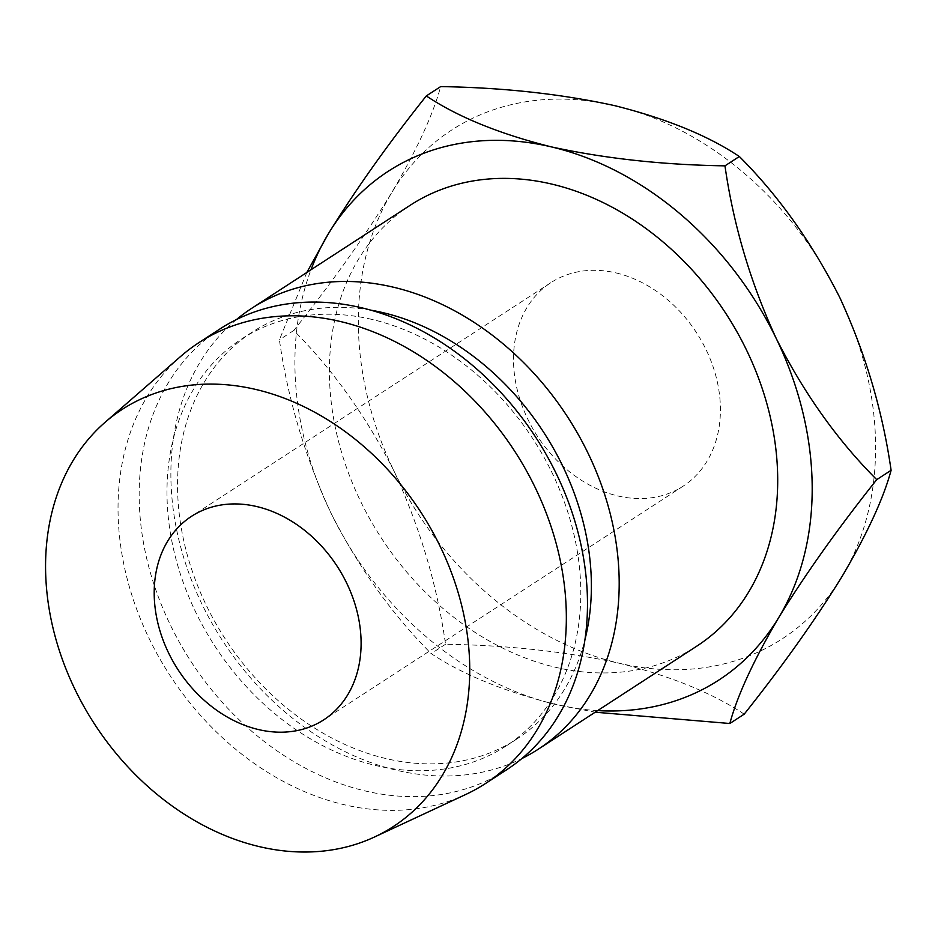 <?xml version="1.0" encoding="UTF-8"?>
<svg xmlns="http://www.w3.org/2000/svg" width="938" height="938" viewBox="0 0 938 938"><rect width="100%" height="100%" fill="white"/><g stroke="black" fill="none" stroke-linecap="round" stroke-linejoin="round"><path stroke-width="0.7" stroke-dasharray="4.69 3.52" d="M615.985 272.911A121.354 94.89 57 0 1 714.099 369.842A121.354 94.89 57 0 1 683.11 486.177A121.354 94.89 57 0 1 617.931 495.968A121.354 94.89 57 0 1 519.816 399.037A121.354 94.89 57 0 1 550.817 282.701A121.354 94.89 57 0 1 615.985 272.911M410.234 205.246A262.921 205.61 -123 0 0 343.085 457.298A262.921 205.61 -123 0 0 555.659 667.317A262.921 205.61 -123 0 0 696.875 646.094M236.47 319.553A262.921 205.61 -123 0 0 188.339 571.629A262.921 205.61 -123 0 0 397.137 770.391A262.921 205.61 -123 0 0 521.891 758.537M370.78 310.15A242.696 189.793 -123 0 0 252.17 332.134A242.696 189.793 -123 0 0 190.191 564.805A242.696 189.793 -123 0 0 386.409 758.666A242.696 189.793 -123 0 0 516.756 739.074A242.696 189.793 -123 0 0 584.972 639.587M371.952 319.412A242.696 189.793 -123 0 0 241.605 339.005A242.696 189.793 -123 0 0 179.615 571.676A242.696 189.793 -123 0 0 375.845 765.537A242.696 189.793 -123 0 0 506.192 745.945A242.696 189.793 -123 0 0 568.17 513.274A242.696 189.793 -123 0 0 371.952 319.412M220.008 328.921A262.921 205.61 -123 0 0 152.859 580.985A262.921 205.61 -123 0 0 365.433 791.004A262.921 205.61 -123 0 0 506.649 769.77M180.811 356.299A262.921 205.61 -123 0 0 136.291 608.164A262.921 205.61 -123 0 0 344.305 804.745A262.921 205.61 -123 0 0 465.717 794.486M597.647 710.605A303.373 237.244 57 0 1 555.988 704.497A303.373 237.244 57 0 1 330.774 512.652A303.373 237.244 57 0 1 311.006 269.757M306.808 272.489L279.407 339.814C287.708 398.627 304.827 456.231 330.774 512.652C358.363 567.15 391.826 614.132 431.175 653.598C462.669 674.563 504.269 691.529 555.988 704.497L595.196 712.2M842.172 576.284A303.373 237.244 57 0 1 619.397 663.272A303.373 237.244 57 0 1 394.183 471.415A303.373 237.244 57 0 1 391.744 192.595A303.373 237.244 57 0 1 614.531 105.607A303.373 237.244 57 0 1 839.745 297.463A303.373 237.244 57 0 1 842.172 576.284M744.197 714.17C712.704 693.205 671.104 676.228 619.397 663.272C565.614 651.547 507.669 645.215 445.538 644.254C437.237 585.441 420.118 527.836 394.183 471.415C366.594 416.918 333.119 369.935 293.77 330.469C331.97 282.537 364.624 236.587 391.744 192.595C416.613 150.373 432.91 115.046 440.672 86.601M293.77 330.469L279.407 339.814M445.538 644.254L431.175 653.598M683.11 486.177L323.798 719.798M252.17 332.134L241.605 339.005M516.756 739.074L506.192 745.945M550.817 282.701L191.504 516.322"/><path stroke-width="1.41" d="M256.672 506.532A121.354 94.89 57 0 1 354.787 603.462A121.354 94.89 57 0 1 323.798 719.798A121.354 94.89 57 0 1 258.618 729.588A121.354 94.89 57 0 1 160.515 632.658A121.354 94.89 57 0 1 191.504 516.322A121.354 94.89 57 0 1 256.672 506.532M521.891 758.537A262.921 205.61 -123 0 0 538.353 749.157L696.875 646.094A262.921 205.61 -123 0 0 764.013 394.03A262.921 205.61 -123 0 0 551.438 184.012A262.921 205.61 -123 0 0 410.234 205.246L251.712 308.309A262.921 205.61 -123 0 0 236.47 319.553M538.353 749.157A262.921 205.61 -123 0 0 605.502 497.105A262.921 205.61 -123 0 0 392.928 287.087A262.921 205.61 -123 0 0 251.712 308.309M584.972 639.587A242.696 189.793 -123 0 0 382.516 312.542A242.696 189.793 -123 0 0 370.78 310.15M374.52 837.001L465.717 794.486A262.921 205.61 -123 0 0 485.509 783.511L506.649 769.77A262.921 205.61 -123 0 0 573.798 517.717A262.921 205.61 -123 0 0 361.224 307.699A262.921 205.61 -123 0 0 220.008 328.921L198.868 342.663A262.921 205.61 -123 0 0 180.811 356.299L104.962 422.405A248.769 194.541 -123 0 0 62.834 660.704A248.769 194.541 -123 0 0 259.638 846.697A248.769 194.541 -123 0 0 374.52 837.001A248.769 194.541 -123 0 0 460.499 600.93A248.769 194.541 -123 0 0 255.652 389.422A248.769 194.541 -123 0 0 104.962 422.405M485.509 783.511A262.921 205.61 -123 0 0 552.658 531.459A262.921 205.61 -123 0 0 340.084 321.441A262.921 205.61 -123 0 0 198.868 342.663M595.196 712.2L729.834 723.503C737.385 695.504 753.683 660.176 778.763 617.509C805.496 574.079 838.162 528.117 876.737 479.635C837.786 440.754 804.312 393.772 776.336 338.688C750.611 282.971 733.493 225.355 724.968 165.85C662.732 164.877 604.775 158.534 551.122 146.832A303.373 237.244 57 0 1 776.336 338.688A303.373 237.244 57 0 1 778.763 617.509A303.373 237.244 57 0 1 597.647 710.605M729.834 723.503L744.197 714.17C782.784 665.687 815.439 619.725 842.172 576.284C867.251 533.628 883.561 498.289 891.1 470.29C882.576 410.785 865.457 353.169 839.745 297.463C811.757 242.379 778.294 195.397 739.332 156.505C707.932 135.576 666.332 118.61 614.531 105.607C560.865 93.906 502.92 87.574 440.672 86.601L426.309 95.934C457.709 116.875 499.309 133.841 551.122 146.832A303.373 237.244 -123 0 0 328.335 233.82L306.808 272.489M311.006 269.757A303.373 237.244 57 0 1 328.335 233.82C355.455 189.828 388.109 143.866 426.309 95.934M891.1 470.29L876.737 479.635M739.332 156.505L724.968 165.85"/></g></svg>

